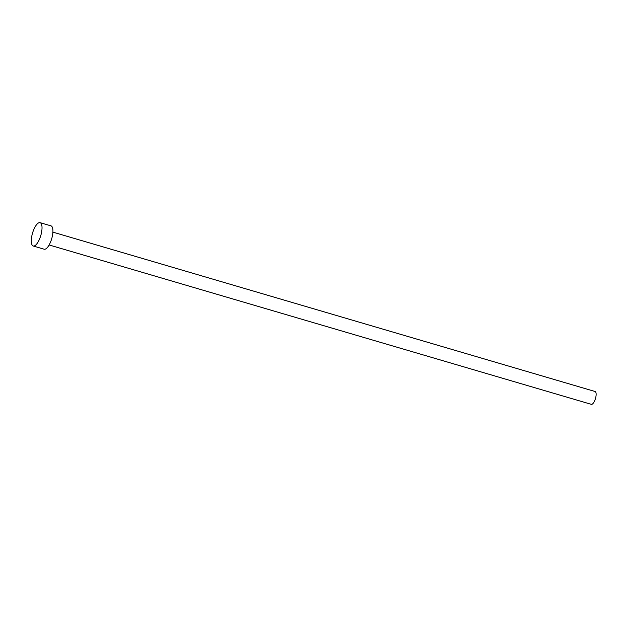 <?xml version="1.0" encoding="UTF-8"?>
<svg xmlns="http://www.w3.org/2000/svg" width="627" height="627" viewBox="0 0 627 627"><rect width="100%" height="100%" fill="white"/><g stroke="black" fill="none" stroke-linecap="round" stroke-linejoin="round"><path stroke-width="0.94" d="M52.895 232.131L595.078 391.507A6.685 2.367 106.4 0 1 595.65 397.886A6.685 2.367 106.4 0 1 591.841 404.329A6.685 2.367 106.4 0 1 591.308 404.337L49.125 244.961M40.081 222.663L50.999 225.869A12.156 4.295 106.4 0 1 52.041 237.468A12.156 4.295 106.4 0 1 45.113 249.185A12.156 4.295 106.4 0 1 44.141 249.201L33.223 245.996A12.156 4.295 106.4 0 1 32.181 234.396A12.156 4.295 106.4 0 1 39.109 222.679A12.156 4.295 106.4 0 1 40.081 222.663A12.156 4.295 106.4 0 1 41.131 234.263A12.156 4.295 106.4 0 1 34.203 245.98A12.156 4.295 106.4 0 1 33.223 245.996"/></g></svg>
